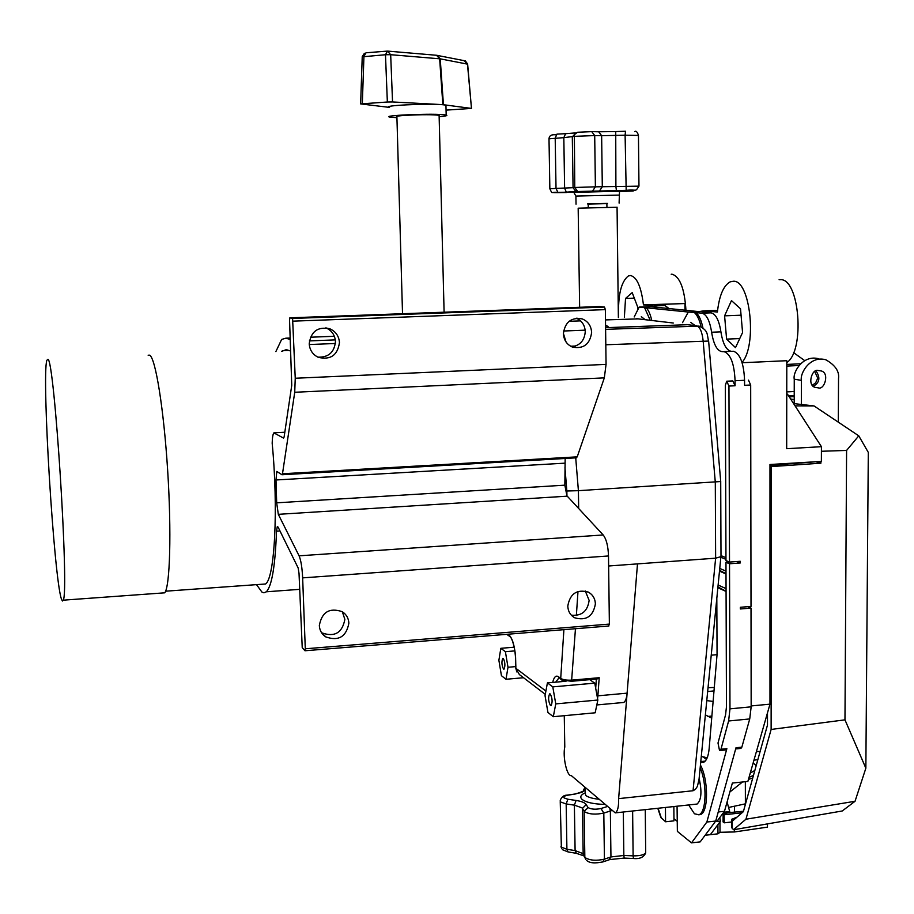 <?xml version="1.0" encoding="UTF-8"?>
<svg xmlns="http://www.w3.org/2000/svg" width="914" height="914" viewBox="0 0 914 914"><rect width="100%" height="100%" fill="white"/><g stroke="black" fill="none" stroke-linecap="round" stroke-linejoin="round"><path stroke-width="1.37" d="M402.526 313.731L396.904 116.843C395.099 116.318 398.344 115.792 406.639 115.267C422.062 114.547 432.893 114.547 439.108 115.29L439.131 115.85M256.514 584.64L261.941 592.101L263.975 592.82L266.317 591.792C271.846 586.125 275.251 565.926 276.508 531.183L277.308 526.59L278.073 527.092L298.147 567.948L299.027 573.421L302.226 647.615L304.922 650.722L305.287 648.791L302.648 577.865C302.146 567.56 300.946 560.213 299.084 555.826L278.313 514.331L276.679 502.826L275.994 479.976L276.793 471.407L281.969 474.754L282.495 473.76L294.731 392.266L295.245 378.247L292.583 318.449L289.818 317.855L289.567 320.277L291.749 385.297L284.105 437.029L283.569 438.114L273.869 432.882C272.909 434.047 272.338 437.498 272.178 443.233C278.462 508.984 274.726 578.014 265.574 583.989L165.594 591.198M348.874 623.211C348.577 618.241 346.383 614.414 342.293 611.706C329.52 607.376 321.865 611.98 319.329 625.53C319.626 630.386 321.751 634.167 325.692 636.864C338.534 641.411 346.257 636.864 348.874 623.211M342.327 611.729L344.864 619.361C342.27 632.876 334.615 637.378 321.899 632.865L321.465 632.568M595.391 603.926C595.14 598.567 592.775 594.626 588.308 592.101C576.837 589.027 569.993 593.677 567.788 606.085C568.051 611.363 570.347 615.259 574.689 617.784C586.228 621.029 593.129 616.413 595.391 603.926M585.291 591.015L589.13 600.384C587.645 611.226 581.715 616.15 571.319 615.168M339.46 342.601C338.968 336.192 335.861 331.633 330.137 328.926C317.958 326.275 310.988 331.234 309.206 343.813C309.697 350.085 312.714 354.586 318.243 357.317C330.537 360.207 337.597 355.306 339.46 342.601M325.852 327.852L326.218 327.989C331.885 330.674 334.97 335.187 335.461 341.528C334.375 352.336 328.503 357.534 317.832 357.134M591.621 332.513C591.198 325.841 588.056 321.305 582.184 318.895C571.284 317.124 565.035 322.036 563.412 333.644C563.835 340.202 566.897 344.692 572.632 347.137C583.612 349.079 589.941 344.201 591.621 332.513M576.323 318.255C581.898 320.734 584.88 325.178 585.257 331.576C584.594 340.362 580.127 345.446 571.856 346.829M61.432 599.024C54.017 578.573 41.587 376.157 46.831 360.31L47.928 359.305C54.509 358.814 69.338 592.158 63.237 600.167L62.415 601.001L61.432 599.024M148.148 355.226L149.645 355.169C155.494 357.82 163.789 408.981 167.662 470.413C171.592 531.834 170.015 586.365 164.737 592.82L161.961 593.026M695.166 325.601L690.676 322.345M605.582 327.063L609.181 327.555L606.668 325.624L605.559 325.784M609.181 327.555L688.048 324.687M645.204 319.717L641.32 316.701M569.102 321.305L580.55 320.871M605.491 319.911L638.555 318.872M503.523 669.071L504.025 669.162C505.385 665.838 505.134 662.262 503.294 658.411L502.791 658.331C501.432 661.633 501.672 665.209 503.523 669.071M700.17 767.909C707.265 783.846 706.373 813.003 698.81 814.762L694.457 813.78L688.665 804.96M682.541 322.653L688.299 312.04L696.08 312.599C699.084 315.364 701.381 320.517 702.957 328.023M694.514 312.657C697.325 315.239 699.518 319.969 701.107 326.846M665.449 807.462L665.563 821.777L660.788 817.322L657.783 808.284M550.457 705.505L551.096 705.631C552.673 702.066 552.387 698.182 550.251 693.989L549.622 693.875C548.046 697.416 548.32 701.301 550.457 705.505M729.509 562.064L725.967 560.59L725.35 385.388L726.71 381.218L728.949 386.062L729.509 562.064L740.237 561.276L740.249 562.978L729.521 563.767L729.978 708.841L728.607 720.986L720.975 749.251L719.501 750.394L718.004 743.036L725.567 714.794L726.47 706.728L725.967 562.293L729.441 562.03M720.975 749.251L726.87 748.657L725.727 749.937M702.786 756.826L706.865 758.551M684.986 310.257L684.94 303.539L655.201 304.625L664.924 305.539L669.276 308.715M655.944 307.195L653.35 305.973L650.791 306.693L656.321 307.435M723.934 351.639L733.611 351.262C740.18 353.855 743.836 363.532 744.567 380.293L744.579 385.308L750.68 385.011L751.011 606.416L740.351 607.273L740.351 608.964L751.011 608.107L751.159 706.83L749.731 718.941L741.86 747.149L740.694 748.44M696.08 312.599L701.906 313.182C706.533 314.29 709.767 320.643 711.618 332.228C713.731 345.138 717.479 351.627 722.883 351.684L724.196 351.673C730.697 354.266 734.319 363.955 735.062 380.738L735.073 385.765L732.822 380.921L727.224 381.184M748.486 380.144L750.68 385.011M742.008 362.424C757.375 345.629 750.268 279.753 733.359 281.249L730.149 281.855C723.477 285.602 719.227 295.656 717.41 312.04L704.591 310.806L708.007 312.531M656.081 307.218L698.936 311.64L703.62 310.84L707.048 312.439M707.105 758.003L703.746 756.861M779.094 279.718L780.339 279.673C799.567 278.107 805.268 350.896 786.794 362.584M742.111 362.732L786.805 360.71L786.68 448.694L821.435 446.683L821.378 461.41L769.976 464.506L769.976 704.157L747.869 781.424L732.365 783.058L724.482 811.301L716.85 821.503L720.563 821.092L719.649 817.744M671.184 274.234L671.996 274.2C679.89 276.531 684.54 288.584 685.957 310.36M653.35 305.973L643.445 304.888C641.217 286.836 636.909 277.045 630.534 275.537L628.398 275.948C621.074 281.523 617.818 295.393 618.641 317.558M643.445 304.888L684.94 303.539M713.114 701.438L706.773 700.604M707.664 691.544L713.994 690.915M812.352 385.228L815.642 382.84L817.367 378.99L817.493 377.573L814.785 371.621M584.891 787.32L586.365 788.599M818.247 387.833L815.642 387.49C806.445 385.879 812.123 367.896 818.304 370.547L820.818 370.878C830.038 372.375 824.485 390.472 818.247 387.833M617.064 207.227L578.174 208.198L579.636 307.275M607.033 203.468L588.216 203.948L588.262 207.786M587.496 203.948L607.193 203.399L588.216 203.971M606.885 203.616L588.216 204.085M439.154 116.695C445.815 116.101 448.157 115.552 446.181 115.015L442.924 114.627C427.923 113.347 380.761 115.564 389.844 117.095L396.927 117.689M445.952 105.955L445.941 105.144L442.673 104.71C427.661 103.282 380.464 105.601 389.558 107.292M467.637 64.163L440.228 58.85L443.439 104.71L442.844 104.653L439.645 58.77L436.526 55.274L388.347 51.161M446.066 110.126L471.475 108.423L467.465 64.049L463.878 60.598L438.126 55.583M389.558 107.406L360.63 103.91L387.353 102.014L385.479 54.737L362.23 56.817L360.642 103.785M437.075 55.286L440.228 58.85L390.678 54.703L392.54 101.957L387.353 102.014M392.54 101.957L442.844 104.653M443.439 104.71L471.316 108.4M606.93 207.329L606.885 203.456L607.467 203.434M793.581 403.565L814.054 405.942L795.066 405.873M813.357 386.222C819.618 382.749 820.532 377.676 816.099 371.004M838.298 422.154L838.526 378.533C839.475 371.392 835.259 365.154 825.879 359.808C810.147 355.169 799.704 373.483 801.395 380.373L801.338 404.971M801.395 380.373L794.255 379.184L794.209 403.565M794.255 379.184C792.541 372.341 803.052 354.198 818.933 358.848M816.979 461.673L769.976 465.397M820.898 461.444L820.886 463.192L816.979 462.176M846.593 450.442L858.772 435.841L868.3 452.396L865.855 768.206L844.97 719.844L846.593 450.442L821.412 451.265M858.772 435.841L814.054 405.942M790.621 398.995L794.22 399.681M767.486 712.863L767.486 725.042L743.368 811.655L732.48 821.023L731.634 819.321L736.958 817.173M769.976 466.277L771.153 466.597L771.13 729.441L745.938 819.218L733.485 829.763L731.634 827.227L731.634 820.224M820.886 463.192L771.153 466.597M844.97 719.844L771.13 729.441M865.855 768.206L855.036 801.281L745.938 819.218M717.044 654.675L711.229 655.189M742.054 812.786L724.094 814.785L724.265 822.817L723.054 821.903L723.157 814.088L727.898 812.763L743.493 811.221M724.094 814.785L723.157 814.088M724.265 822.817L731.634 821.994M855.036 801.281L842.24 810.981L733.485 829.763M727.076 802.001L729.726 811.586L723.774 812.238M786.76 391.889L794.232 391.523M799.042 365.509L786.794 366.08M745.55 803.806L728.595 807.473M752.725 778.054L748.452 779.368M742.511 781.984L729.863 792.015M753.17 762.904L756.175 765.669M754.827 770.491L750.268 773.027M753.479 775.369L749.012 777.414M760.162 751.331L756.369 751.719M753.959 760.128L757.832 759.728M786.76 393.991L787.48 394.128L786.76 394.163M800.573 363.795L786.794 364.423M714.291 687.431L708.03 687.739M787.48 394.128L821.435 446.683M793.581 352.633L804.686 360.607M705.105 835.282L710.338 834.688L720.563 821.092M710.349 834.676L717.958 833.819L719.992 832.288L734.559 831.946L767.463 827.136L767.463 823.891M717.913 824.611L717.958 833.819M719.935 817.367L719.946 818.807M719.958 821.903L719.992 832.288M734.548 829.581L734.559 831.946M734.49 806.205L734.502 812.283M711.709 718.107L705.368 714.908M637.606 308.692L637.709 307.093L632.202 292.617L625.53 298.455L624.365 317.341M634.305 298.135L625.53 298.455M724.596 315.844L731.463 300.603L740.511 308.772L742.568 332.536L735.507 347.628L726.596 339.117L724.596 315.844L741.071 315.204M739.746 338.568L726.596 339.117M751.159 705.939L769.976 704.157M718.233 811.986L724.482 811.301M717.559 310.532L714.782 310.417M740.249 562.978L736.73 561.527M673.949 818.704L677.285 821.378M751.011 608.107L747.892 606.668M700.718 762.253L703.449 762.367C706.476 760.974 708.384 756.392 709.15 748.6L717.056 654.504L716.816 598.224M720.849 557.243L725.956 559.357M725.967 562.293L729.521 563.767M706.785 312.2L711.103 312.839C715.788 313.936 719.055 320.277 720.918 331.851C722.803 343.687 726.23 350.176 731.211 351.33M720.997 555.632L725.956 557.666M726.87 748.657L706.865 822.029L691.498 842.868L677.365 831.374L677.068 806.205M741.86 747.149L735.999 747.743L715.731 821.046L706.865 822.029M715.731 821.046L700.17 841.885L691.498 842.868M673.858 806.559L673.972 820.852L665.563 821.777M701.346 755.844L706.453 759.351M700.672 311.594L706.591 312.177M719.478 571.136L726.013 573.958M718.118 585.04L726.059 588.616M719.741 568.439L726.002 571.124M634.19 316.964L639.149 307.093L650.791 306.693M639.149 307.093L688.299 312.04M646.027 307.584C648.449 309.926 650.368 314.233 651.773 320.483M717.856 587.713L726.07 591.449M700.444 765.064C708.624 779.871 708.499 812.786 700.318 814.603L698.684 814.808M547.943 712.474L553.301 716.713L555.758 703.894L552.787 686.882L547.417 682.895L545.041 695.68L547.943 712.474M553.301 716.713L595.174 712.794L597.847 700.033L594.751 683.124L589.724 679.662M555.758 703.894L597.847 700.033M695.954 804.171L697.074 804.046C701.392 800.138 702.078 791.593 699.13 778.408M717.924 586.971L726.07 591.267M719.558 570.347L726.013 573.718M644.553 307.641L650.231 320.311M720.997 555.621L720.906 556.66L715.628 558.18L608.633 565.995M699.084 778.922L697.428 786.36L695.428 789.33L693.052 790.747L618.629 798.63L627.061 693.76C626.524 698.673 625.37 701.575 623.611 702.478L622.434 702.58M547.417 682.895L566.04 681.238M552.787 686.882L594.751 683.124M564.269 715.685L564.783 746.989C562.521 756.792 567 776.717 571.25 775.552L615.248 812.877C617.681 811.426 618.801 806.685 618.629 798.63M720.723 481.529L578.402 490.669L578.676 508.538M561.367 679.799L558.363 676.668L560.716 678.359C562.944 679.822 566.691 680.404 571.97 680.119L599.207 677.708L597.87 695.828L627.107 693.155L627.061 693.76M627.107 693.155L637.492 563.881M599.207 677.708L596.602 678.988M505.979 679.273L508.001 667.266L505.396 651.693L500.838 648.312L498.884 660.274L501.432 675.674L505.979 679.273L523.551 677.731M500.838 648.312L514.205 647.192M563.904 629.666L560.716 678.359L561.653 680.005L571.341 681.238M505.396 651.693L514.856 650.894M608.61 625.976L609.375 624.091L608.507 555.963C608.141 546.081 606.37 539.077 603.183 534.964L566.931 495.822L564.841 485.174L565.16 458.462M566.931 495.822L566.851 491.001L578.402 490.669L575.717 457.857M508.001 667.266L515.85 666.592L515.839 668.26L519.369 674.543L545.292 694.354M515.633 660.239L515.85 666.592M576.197 457.834L577.214 456.851L604.325 377.87L606.062 364.389L605.354 309.629L604.508 307.07L599.561 306.556M261.461 584.286L265.574 583.989M290.286 339.482L285.876 338.18L281.638 339.437L275.868 351.593M281.74 351.353L286.31 349.628L290.721 351.09M658.08 808.262L661.473 818.441M654.264 305.939L664.924 305.539M744.567 380.293L735.062 380.738M584.754 787.205L585.623 795.351C587.942 797.225 592.283 798.516 598.67 799.213M604.668 804.389C593.632 804.114 586.091 802.446 582.069 799.396C579.773 797.191 580.596 795.1 584.526 793.135M564.144 797.945L567.857 799.236L566.166 803.932L560.59 801.989L560.213 800.321C561.722 796.814 563.995 795.089 567.068 795.146L567.8 795.214C564.406 795.877 563.184 796.779 564.144 797.945M609.055 859.834L610.952 856.944L610.358 811.004L603.811 813.06C595.779 814.785 589.37 814.351 584.572 811.758L584.149 811.255L588.17 807.645C591.381 809.358 595.654 809.644 600.989 808.513L607.193 806.571M585.794 859.514L585.257 857.709C590.044 860.497 596.431 860.977 604.428 859.137L603.811 813.06L600.989 808.513M576.3 853.299L575.1 850.603L574.38 805.165L566.166 803.932L566.909 849.266L575.1 850.603L582.618 853.436L584.834 857.161L584.149 811.255L581.921 807.793L574.38 805.165L576.06 800.458C581.533 801.315 584.914 802.675 586.205 804.537L587.885 807.313M633.459 858.497L633.116 855.858C639.8 855.95 643.982 854.944 645.695 852.853L645.684 851.551M624.193 858.097L623.839 855.47L633.116 855.858L632.625 811.004M560.236 801.567L561.356 847.164L566.909 849.266L568.04 851.939L576.22 853.288L583.589 855.755M568.12 851.951L562.704 849.803M602.589 862.039L604.428 859.137L610.952 856.944L623.839 855.47L623.325 812.009M619.006 195.105L576.688 196.03L575.911 196.202L576.037 204.176M574.289 192.351L619.429 191.22M620.286 191.437L633.048 191.037L634.659 190.34L626.181 190.386L557.94 192.466L556.02 188.41L573.067 187.69L575.843 191.506L577.1 191.677M625.484 131.239L615.728 131.57L615.899 186.513L638.966 186.148M638.452 135.443L625.107 135.203L626.181 190.386M576.106 132.724L572.301 136.906L573.067 187.69L574.769 187.473L574.369 134.632L577.499 132.256L591.735 131.639L594.706 135.569L574.438 136.346L563.824 137.648L565.606 133.684L574.975 132.953M549.851 188.718L549.006 138.814L563.824 137.648L564.612 188.113L566.303 192.146L577.568 191.3L574.769 187.473L595.391 186.833L615.899 186.513L616.424 190.66M592.123 131.639L598.681 131.776L601.641 135.695L594.706 135.569L595.391 186.833L592.558 191.06M566.52 192.18L557.723 192.431C550.194 191.632 552.97 194.956 549.851 188.798L556.02 188.41L555.198 138.083L556.992 134.118L565.423 133.684M625.519 131.239L625.107 135.203L601.641 135.695L602.303 186.776L599.458 191.003M362.332 103.602L363.932 56.417L365.977 52.795L387.068 51.127M387.513 51.093L385.479 54.737L390.678 54.703L387.513 51.093M599.047 131.776L615.682 131.57M557.94 192.466C552.376 192.683 552.376 192.751 557.963 192.683L566.394 192.546M634.727 131.559C635.995 130.576 637.241 131.81 638.452 135.261L638.966 186.068C634.864 192.568 637.435 189.107 626.124 190.352L578.825 191.483M629.746 190.615L634.659 190.34M630.226 190.592L628.878 190.923C626.341 190.889 626.547 190.798 629.518 190.626M632.842 190.957L628.878 190.923M584.937 857.938L583.178 854.156L582.481 808.456L586.205 804.537M611.512 810.672L610.358 811.004L609.912 808.913M584.811 790.724L575.889 793.889L567.4 795.089M575.889 793.889L567.8 795.214M584.8 789.856L582.035 792.301M584.754 787.799L583.326 790.461M567.857 799.236L576.06 800.458M794.22 396.63L789.262 396.882M788.576 395.831L794.232 395.545M732.148 820.783L732.171 828.781M745.39 803.84L745.344 781.687M707.813 716.45L711.88 716.05M704.591 310.806L715.925 310.372M728.949 386.062L735.073 385.765M751.159 706.83L729.978 708.841M749.731 718.941L728.607 720.986M720.918 331.851L711.618 332.228M705.208 761.122L700.787 761.568M711.103 312.839L701.906 313.182M693.052 790.747L715.628 558.18L715.296 482.158L703.129 340.694C702.112 331.748 699.884 326.766 696.445 325.75L686.083 324.527M597.573 698.49L597.87 695.828L597.082 695.828M595.688 688.208L596.351 679.068M575.454 628.718L571.57 681.273L597.139 678.999M708.658 341.448L708.624 341.059C706.728 334.524 708.841 330.685 699.061 326.104L605.605 329.348M673.287 323.019L636.715 318.712M720.735 481.644L708.624 341.059L605.811 344.761M577.991 591.438L576.357 615.488M558.831 678.039L555.666 682.164M563.584 331.017L585.177 330.16M575.649 346.018L570.656 346.235M563.412 333.461L566.052 342.007M566.851 491.001L564.955 467.671M552.696 682.427C553.987 677.046 555.872 675.126 558.363 676.668M515.816 666.786L515.839 668.26L545.898 691.053M507.876 634.225L509.212 635.173C512.88 639 515.039 647.375 515.679 660.274L515.804 666.34M515.679 660.274L515.633 660.057C515.782 650.528 512.297 638.178 510.092 636.704L509.212 635.173M599.63 306.556L289.909 317.821M604.508 307.07L292.583 318.449M605.354 309.629L293.131 321.145M606.062 364.389L295.245 378.247M604.325 377.87L294.731 392.266M577.214 456.851L282.495 473.76M564.863 463.17L275.994 479.976M564.841 485.174L276.679 502.826M567.217 496.176L278.313 514.331M603.183 534.964L299.084 555.826M608.507 555.963L302.648 577.865M609.375 624.091L305.287 648.791M279.97 530.965L276.508 531.183M284.814 432.242L274.623 432.768M334.353 336.283L310.406 337.22M290.229 338.009L285.876 338.18M335.312 339.882L309.378 340.911M335.404 343.493L309.252 344.544M326.218 327.989L330.137 328.926M576.78 318.209L582.184 318.895M720.163 750.497L726.047 749.914M586.639 860.405C589.507 863.136 595.06 863.593 603.309 861.788L609.821 859.571L624.159 858.097L633.425 858.497C639.766 859.149 643.856 857.263 645.695 852.853L645.261 809.644M619.098 203.091L619.509 191.266C622.8 190.363 579.487 191.517 573.729 192.168L575.9 196.099M634.933 190.318L631.483 190.523M446.181 115.015L445.941 105.144M471.475 108.423L467.637 64.071L465.317 60.85M364.423 53.286L362.241 56.588M555.906 134.826C551.588 134.335 549.291 135.592 549.017 138.62M617.064 207.17L618.367 317.569M561.802 848.809L560.968 846.661M581.453 792.518L575.477 793.763M820.818 370.878L818.601 370.536M741.026 748.406L735.667 748.943M698.81 814.762L700.318 814.603M698.673 783.07L720.906 556.66M697.074 804.046L615.248 812.877M720.997 556.523L720.712 481.655M623.611 702.478L596.819 704.945M63.237 600.167L164.737 592.82M515.793 668.225L516.844 671.95M573.524 617.076L574.689 617.784M321.899 632.865L325.692 636.864M506.744 634.327L509.829 636.521M576.585 457.811L282.175 474.743M608.873 625.999L305.07 650.757M299.621 589.347L266.317 591.792M288.824 350.462L282.346 350.725M444.101 312.211L439.108 115.29"/></g></svg>
